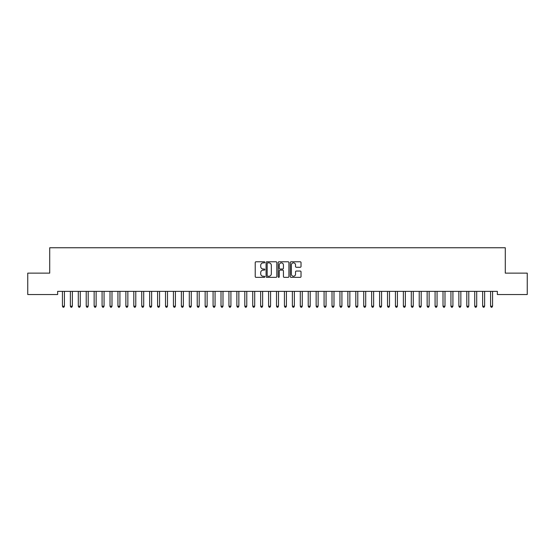 <?xml version="1.0" encoding="UTF-8"?>
<svg xmlns="http://www.w3.org/2000/svg" width="555" height="555" viewBox="0 0 555 555"><rect width="100%" height="100%" fill="white"/><g stroke="black" fill="none" stroke-linecap="round" stroke-linejoin="round"><path stroke-width="0.83" d="M264.811 262.328A0.548 0.548 0 0 0 264.27 261.78L256.001 261.78A0.777 0.777 0 0 0 255.224 262.557L255.224 276.57A0.777 0.777 0 0 0 256.001 277.347L264.27 277.347A0.548 0.548 0 0 0 264.811 276.799A0.548 0.548 0 0 0 264.27 276.258L263.202 276.258A2.491 2.491 0 0 1 260.711 273.768L260.711 272.595A2.491 2.491 0 0 1 263.202 270.112L264.27 270.112A0.548 0.548 0 0 0 264.811 269.563A0.548 0.548 0 0 0 264.27 269.015L263.202 269.015A2.491 2.491 0 0 1 260.711 266.532L260.711 265.359A2.491 2.491 0 0 1 263.202 262.869L264.27 262.869A0.548 0.548 0 0 0 264.811 262.328M300.241 267.267A0.777 0.777 0 0 0 301.025 266.49L301.025 262.557A0.777 0.777 0 0 0 300.241 261.78L291.063 261.78A0.777 0.777 0 0 0 290.286 262.557L290.286 276.57A0.777 0.777 0 0 0 291.063 277.347L300.241 277.347A0.777 0.777 0 0 0 301.025 276.57L301.025 271.818A0.777 0.777 0 0 0 300.241 271.041L296.315 271.041A0.777 0.777 0 0 0 295.537 271.818L295.537 274.177A2.081 2.081 0 0 1 293.456 276.258A2.081 2.081 0 0 1 291.375 274.177L291.375 264.95A2.081 2.081 0 0 1 293.456 262.869A2.081 2.081 0 0 1 295.537 264.95L295.537 266.49A0.777 0.777 0 0 0 296.315 267.267L300.241 267.267M497.356 291.368L57.644 291.368L57.644 294.538L27.75 294.538L27.75 273.129L49.714 273.129L49.714 247.759L505.286 247.759L505.286 273.129L527.25 273.129L527.25 294.538L497.356 294.538L497.356 291.368M276.82 262.557A0.777 0.777 0 0 0 276.043 261.78L266.858 261.78A0.777 0.777 0 0 0 266.081 262.557L266.081 276.57A0.777 0.777 0 0 0 266.858 277.347L276.043 277.347A0.777 0.777 0 0 0 276.82 276.57L276.82 262.557M278.957 261.78L288.142 261.78A0.777 0.777 0 0 1 288.919 262.557L288.919 276.57A0.777 0.777 0 0 1 288.142 277.347L284.216 277.347A0.777 0.777 0 0 1 283.432 276.57L283.432 270.889A0.777 0.777 0 0 0 282.655 270.112L280.046 270.112A0.777 0.777 0 0 0 279.269 270.889L279.269 276.799A0.548 0.548 0 0 1 278.728 277.347A0.548 0.548 0 0 1 278.18 276.799L278.18 262.557A0.777 0.777 0 0 1 278.957 261.78M267.711 262.869A0.548 0.548 0 0 0 267.17 263.417L267.17 275.71A0.548 0.548 0 0 0 267.711 276.258L268.842 276.258A2.491 2.491 0 0 0 271.333 273.768L271.333 265.359A2.491 2.491 0 0 0 268.842 262.869L267.711 262.869M283.432 264.992A2.081 2.081 0 0 0 281.35 262.91A2.081 2.081 0 0 0 279.269 264.992L279.269 268.238A0.777 0.777 0 0 0 280.046 269.015L282.655 269.015A0.777 0.777 0 0 0 283.432 268.238L283.432 264.992M62.382 291.486A0.791 0.791 -179.6 0 1 62.438 291.777A0.791 0.791 179.6 0 0 62.382 291.486L62.333 291.368M64.526 291.368L64.477 291.486A0.791 0.791 179.6 0 0 64.422 291.777L64.422 306.207L62.438 306.207L62.438 291.777M64.422 306.207L63.825 307.241L63.034 307.241L62.438 306.207M70.312 291.486A0.791 0.791 -179.6 0 1 70.367 291.777A0.791 0.791 179.6 0 0 70.312 291.486L70.263 291.368M78.234 291.486A0.791 0.791 -179.6 0 1 78.297 291.777A0.791 0.791 179.6 0 0 78.234 291.486L78.193 291.368M72.455 291.368L72.407 291.486A0.791 0.791 179.6 0 0 72.351 291.777L72.351 306.207L70.367 306.207L70.367 291.777M72.351 306.207L71.755 307.241L70.964 307.241L70.367 306.207M80.378 291.368L80.336 291.486A0.791 0.791 179.6 0 0 80.274 291.777L80.274 306.207L78.297 306.207L78.297 291.777M80.274 306.207L79.684 307.241L78.886 307.241L78.297 306.207M86.164 291.486A0.791 0.791 -179.6 0 1 86.226 291.777A0.791 0.791 179.6 0 0 86.164 291.486L86.122 291.368M94.093 291.486A0.791 0.791 -179.6 0 1 94.149 291.777A0.791 0.791 179.6 0 0 94.093 291.486L94.045 291.368M88.307 291.368L88.266 291.486A0.791 0.791 179.6 0 0 88.203 291.777L88.203 306.207L86.226 306.207L86.226 291.777M88.203 306.207L87.614 307.241L86.816 307.241L86.226 306.207M96.237 291.368L96.188 291.486A0.791 0.791 179.6 0 0 96.133 291.777L96.133 306.207L94.149 306.207L94.149 291.777M96.133 306.207L95.536 307.241L94.745 307.241L94.149 306.207M102.023 291.486A0.791 0.791 -179.6 0 1 102.078 291.777A0.791 0.791 179.6 0 0 102.023 291.486L101.974 291.368M104.167 291.368L104.118 291.486A0.791 0.791 179.6 0 0 104.062 291.777L104.062 306.207L102.078 306.207L102.078 291.777M104.062 306.207L103.466 307.241L102.675 307.241L102.078 306.207M109.952 291.486A0.791 0.791 -179.6 0 1 110.008 291.777A0.791 0.791 179.6 0 0 109.952 291.486L109.904 291.368M112.096 291.368L112.048 291.486A0.791 0.791 179.6 0 0 111.992 291.777L111.992 306.207L110.008 306.207L110.008 291.777M111.992 306.207L111.395 307.241L110.605 307.241L110.008 306.207M117.882 291.486A0.791 0.791 -179.6 0 1 117.938 291.777A0.791 0.791 179.6 0 0 117.882 291.486L117.833 291.368M120.026 291.368L119.977 291.486A0.791 0.791 179.6 0 0 119.922 291.777L119.922 306.207L117.938 306.207L117.938 291.777M119.922 306.207L119.325 307.241L118.534 307.241L117.938 306.207M125.812 291.486A0.791 0.791 -179.6 0 1 125.867 291.777A0.791 0.791 179.6 0 0 125.812 291.486L125.763 291.368M127.955 291.368L127.907 291.486A0.791 0.791 179.6 0 0 127.851 291.777L127.851 306.207L125.867 306.207L125.867 291.777M127.851 306.207L127.255 307.241L126.464 307.241L125.867 306.207M133.734 291.486A0.791 0.791 -179.6 0 1 133.797 291.777A0.791 0.791 179.6 0 0 133.734 291.486L133.693 291.368M135.878 291.368L135.836 291.486A0.791 0.791 179.6 0 0 135.774 291.777L135.774 306.207L133.797 306.207L133.797 291.777M135.774 306.207L135.184 307.241L134.386 307.241L133.797 306.207M141.664 291.486A0.791 0.791 -179.6 0 1 141.726 291.777A0.791 0.791 179.6 0 0 141.664 291.486L141.622 291.368M143.807 291.368L143.766 291.486A0.791 0.791 179.6 0 0 143.703 291.777L143.703 306.207L141.726 306.207L141.726 291.777M143.703 306.207L143.114 307.241L142.316 307.241L141.726 306.207M149.593 291.486A0.791 0.791 -179.6 0 1 149.649 291.777A0.791 0.791 179.6 0 0 149.593 291.486L149.545 291.368M151.737 291.368L151.688 291.486A0.791 0.791 179.6 0 0 151.633 291.777L151.633 306.207L149.649 306.207L149.649 291.777M151.633 306.207L151.036 307.241L150.245 307.241L149.649 306.207M157.523 291.486A0.791 0.791 -179.6 0 1 157.578 291.777A0.791 0.791 179.6 0 0 157.523 291.486L157.474 291.368M159.667 291.368L159.618 291.486A0.791 0.791 179.6 0 0 159.562 291.777L159.562 306.207L157.578 306.207L157.578 291.777M159.562 306.207L158.966 307.241L158.175 307.241L157.578 306.207M165.452 291.486A0.791 0.791 -179.6 0 1 165.508 291.777A0.791 0.791 179.6 0 0 165.452 291.486L165.404 291.368M167.596 291.368L167.548 291.486A0.791 0.791 179.6 0 0 167.492 291.777L167.492 306.207L165.508 306.207L165.508 291.777M167.492 306.207L166.895 307.241L166.105 307.241L165.508 306.207M173.382 291.486A0.791 0.791 -179.6 0 1 173.438 291.777A0.791 0.791 179.6 0 0 173.382 291.486L173.333 291.368M175.526 291.368L175.477 291.486A0.791 0.791 179.6 0 0 175.422 291.777L175.422 306.207L173.438 306.207L173.438 291.777M175.422 306.207L174.825 307.241L174.034 307.241L173.438 306.207M181.312 291.486A0.791 0.791 -179.6 0 1 181.367 291.777A0.791 0.791 179.6 0 0 181.312 291.486L181.263 291.368M183.455 291.368L183.407 291.486A0.791 0.791 179.6 0 0 183.351 291.777L183.351 306.207L181.367 306.207L181.367 291.777M183.351 306.207L182.755 307.241L181.964 307.241L181.367 306.207M189.234 291.486A0.791 0.791 -179.6 0 1 189.297 291.777A0.791 0.791 179.6 0 0 189.234 291.486L189.193 291.368M191.378 291.368L191.336 291.486A0.791 0.791 179.6 0 0 191.274 291.777L191.274 306.207L189.297 306.207L189.297 291.777M191.274 306.207L190.684 307.241L189.886 307.241L189.297 306.207M197.164 291.486A0.791 0.791 -179.6 0 1 197.226 291.777A0.791 0.791 179.6 0 0 197.164 291.486L197.122 291.368M199.307 291.368L199.266 291.486A0.791 0.791 179.6 0 0 199.203 291.777L199.203 306.207L197.226 306.207L197.226 291.777M199.203 306.207L198.614 307.241L197.816 307.241L197.226 306.207M205.093 291.486A0.791 0.791 -179.6 0 1 205.149 291.777A0.791 0.791 179.6 0 0 205.093 291.486L205.045 291.368M207.237 291.368L207.188 291.486A0.791 0.791 179.6 0 0 207.133 291.777L207.133 306.207L205.149 306.207L205.149 291.777M207.133 306.207L206.536 307.241L205.745 307.241L205.149 306.207M213.023 291.486A0.791 0.791 -179.6 0 1 213.078 291.777A0.791 0.791 179.6 0 0 213.023 291.486L212.974 291.368M215.167 291.368L215.118 291.486A0.791 0.791 179.6 0 0 215.062 291.777L215.062 306.207L213.078 306.207L213.078 291.777M215.062 306.207L214.466 307.241L213.675 307.241L213.078 306.207M220.952 291.486A0.791 0.791 -179.6 0 1 221.008 291.777A0.791 0.791 179.6 0 0 220.952 291.486L220.904 291.368M223.096 291.368L223.048 291.486A0.791 0.791 179.6 0 0 222.992 291.777L222.992 306.207L221.008 306.207L221.008 291.777M222.992 306.207L222.395 307.241L221.605 307.241L221.008 306.207M228.882 291.486A0.791 0.791 -179.6 0 1 228.938 291.777A0.791 0.791 179.6 0 0 228.882 291.486L228.833 291.368M231.026 291.368L230.977 291.486A0.791 0.791 179.6 0 0 230.922 291.777L230.922 306.207L228.938 306.207L228.938 291.777M230.922 306.207L230.325 307.241L229.534 307.241L228.938 306.207M236.812 291.486A0.791 0.791 -179.6 0 1 236.867 291.777A0.791 0.791 179.6 0 0 236.812 291.486L236.763 291.368M238.955 291.368L238.907 291.486A0.791 0.791 179.6 0 0 238.851 291.777L238.851 306.207L236.867 306.207L236.867 291.777M238.851 306.207L238.255 307.241L237.464 307.241L236.867 306.207M244.734 291.486A0.791 0.791 -179.6 0 1 244.797 291.777A0.791 0.791 179.6 0 0 244.734 291.486L244.693 291.368M246.878 291.368L246.836 291.486A0.791 0.791 179.6 0 0 246.774 291.777L246.774 306.207L244.797 306.207L244.797 291.777M246.774 306.207L246.184 307.241L245.386 307.241L244.797 306.207M252.664 291.486A0.791 0.791 -179.6 0 1 252.726 291.777A0.791 0.791 179.6 0 0 252.664 291.486L252.622 291.368M254.807 291.368L254.766 291.486A0.791 0.791 179.6 0 0 254.703 291.777L254.703 306.207L252.726 306.207L252.726 291.777M254.703 306.207L254.114 307.241L253.316 307.241L252.726 306.207M260.593 291.486A0.791 0.791 -179.6 0 1 260.649 291.777A0.791 0.791 179.6 0 0 260.593 291.486L260.545 291.368M262.737 291.368L262.688 291.486A0.791 0.791 179.6 0 0 262.633 291.777L262.633 306.207L260.649 306.207L260.649 291.777M262.633 306.207L262.036 307.241L261.245 307.241L260.649 306.207M268.523 291.486A0.791 0.791 -179.6 0 1 268.578 291.777A0.791 0.791 179.6 0 0 268.523 291.486L268.474 291.368M270.667 291.368L270.618 291.486A0.791 0.791 179.6 0 0 270.562 291.777L270.562 306.207L268.578 306.207L268.578 291.777M270.562 306.207L269.966 307.241L269.175 307.241L268.578 306.207M276.452 291.486A0.791 0.791 -179.6 0 1 276.508 291.777A0.791 0.791 179.6 0 0 276.452 291.486L276.404 291.368M278.596 291.368L278.548 291.486A0.791 0.791 179.6 0 0 278.492 291.777L278.492 306.207L276.508 306.207L276.508 291.777M278.492 306.207L277.895 307.241L277.105 307.241L276.508 306.207M284.382 291.486A0.791 0.791 -179.6 0 1 284.438 291.777A0.791 0.791 179.6 0 0 284.382 291.486L284.333 291.368M286.526 291.368L286.477 291.486A0.791 0.791 179.6 0 0 286.422 291.777L286.422 306.207L284.438 306.207L284.438 291.777M286.422 306.207L285.825 307.241L285.034 307.241L284.438 306.207M292.312 291.486A0.791 0.791 -179.6 0 1 292.367 291.777A0.791 0.791 179.6 0 0 292.312 291.486L292.263 291.368M294.455 291.368L294.407 291.486A0.791 0.791 179.6 0 0 294.351 291.777L294.351 306.207L292.367 306.207L292.367 291.777M294.351 306.207L293.755 307.241L292.964 307.241L292.367 306.207M300.234 291.486A0.791 0.791 -179.6 0 1 300.297 291.777A0.791 0.791 179.6 0 0 300.234 291.486L300.193 291.368M302.378 291.368L302.336 291.486A0.791 0.791 179.6 0 0 302.274 291.777L302.274 306.207L300.297 306.207L300.297 291.777M302.274 306.207L301.684 307.241L300.886 307.241L300.297 306.207M308.164 291.486A0.791 0.791 -179.6 0 1 308.226 291.777A0.791 0.791 179.6 0 0 308.164 291.486L308.122 291.368M310.307 291.368L310.266 291.486A0.791 0.791 179.6 0 0 310.203 291.777L310.203 306.207L308.226 306.207L308.226 291.777M310.203 306.207L309.614 307.241L308.816 307.241L308.226 306.207M316.093 291.486A0.791 0.791 -179.6 0 1 316.149 291.777A0.791 0.791 179.6 0 0 316.093 291.486L316.045 291.368M318.237 291.368L318.188 291.486A0.791 0.791 179.6 0 0 318.133 291.777L318.133 306.207L316.149 306.207L316.149 291.777M318.133 306.207L317.536 307.241L316.745 307.241L316.149 306.207M324.023 291.486A0.791 0.791 -179.6 0 1 324.078 291.777A0.791 0.791 179.6 0 0 324.023 291.486L323.974 291.368M326.167 291.368L326.118 291.486A0.791 0.791 179.6 0 0 326.062 291.777L326.062 306.207L324.078 306.207L324.078 291.777M326.062 306.207L325.466 307.241L324.675 307.241L324.078 306.207M331.952 291.486A0.791 0.791 -179.6 0 1 332.008 291.777A0.791 0.791 179.6 0 0 331.952 291.486L331.904 291.368M334.096 291.368L334.048 291.486A0.791 0.791 179.6 0 0 333.992 291.777L333.992 306.207L332.008 306.207L332.008 291.777M333.992 306.207L333.395 307.241L332.605 307.241L332.008 306.207M339.882 291.486A0.791 0.791 -179.6 0 1 339.938 291.777A0.791 0.791 179.6 0 0 339.882 291.486L339.833 291.368M342.026 291.368L341.977 291.486A0.791 0.791 179.6 0 0 341.922 291.777L341.922 306.207L339.938 306.207L339.938 291.777M341.922 306.207L341.325 307.241L340.534 307.241L339.938 306.207M347.812 291.486A0.791 0.791 -179.6 0 1 347.867 291.777A0.791 0.791 179.6 0 0 347.812 291.486L347.763 291.368M349.955 291.368L349.907 291.486A0.791 0.791 179.6 0 0 349.851 291.777L349.851 306.207L347.867 306.207L347.867 291.777M349.851 306.207L349.255 307.241L348.464 307.241L347.867 306.207M355.734 291.486A0.791 0.791 -179.6 0 1 355.797 291.777A0.791 0.791 179.6 0 0 355.734 291.486L355.693 291.368M357.878 291.368L357.836 291.486A0.791 0.791 179.6 0 0 357.774 291.777L357.774 306.207L355.797 306.207L355.797 291.777M357.774 306.207L357.184 307.241L356.386 307.241L355.797 306.207M363.664 291.486A0.791 0.791 -179.6 0 1 363.726 291.777A0.791 0.791 179.6 0 0 363.664 291.486L363.622 291.368M365.807 291.368L365.766 291.486A0.791 0.791 179.6 0 0 365.703 291.777L365.703 306.207L363.726 306.207L363.726 291.777M365.703 306.207L365.114 307.241L364.316 307.241L363.726 306.207M371.593 291.486A0.791 0.791 -179.6 0 1 371.649 291.777A0.791 0.791 179.6 0 0 371.593 291.486L371.545 291.368M373.737 291.368L373.688 291.486A0.791 0.791 179.6 0 0 373.633 291.777L373.633 306.207L371.649 306.207L371.649 291.777M373.633 306.207L373.036 307.241L372.245 307.241L371.649 306.207M379.523 291.486A0.791 0.791 -179.6 0 1 379.578 291.777A0.791 0.791 179.6 0 0 379.523 291.486L379.474 291.368M381.667 291.368L381.618 291.486A0.791 0.791 179.6 0 0 381.562 291.777L381.562 306.207L379.578 306.207L379.578 291.777M381.562 306.207L380.966 307.241L380.175 307.241L379.578 306.207M387.452 291.486A0.791 0.791 -179.6 0 1 387.508 291.777A0.791 0.791 179.6 0 0 387.452 291.486L387.404 291.368M389.596 291.368L389.548 291.486A0.791 0.791 179.6 0 0 389.492 291.777L389.492 306.207L387.508 306.207L387.508 291.777M389.492 306.207L388.895 307.241L388.105 307.241L387.508 306.207M395.382 291.486A0.791 0.791 -179.6 0 1 395.438 291.777A0.791 0.791 179.6 0 0 395.382 291.486L395.333 291.368M397.526 291.368L397.477 291.486A0.791 0.791 179.6 0 0 397.422 291.777L397.422 306.207L395.438 306.207L395.438 291.777M397.422 306.207L396.825 307.241L396.034 307.241L395.438 306.207M403.312 291.486A0.791 0.791 -179.6 0 1 403.367 291.777A0.791 0.791 179.6 0 0 403.312 291.486L403.263 291.368M405.455 291.368L405.407 291.486A0.791 0.791 179.6 0 0 405.351 291.777L405.351 306.207L403.367 306.207L403.367 291.777M405.351 306.207L404.755 307.241L403.964 307.241L403.367 306.207M411.234 291.486A0.791 0.791 -179.6 0 1 411.297 291.777A0.791 0.791 179.6 0 0 411.234 291.486L411.193 291.368M413.378 291.368L413.336 291.486A0.791 0.791 179.6 0 0 413.274 291.777L413.274 306.207L411.297 306.207L411.297 291.777M413.274 306.207L412.684 307.241L411.886 307.241L411.297 306.207M419.164 291.486A0.791 0.791 -179.6 0 1 419.226 291.777A0.791 0.791 179.6 0 0 419.164 291.486L419.122 291.368M421.307 291.368L421.266 291.486A0.791 0.791 179.6 0 0 421.203 291.777L421.203 306.207L419.226 306.207L419.226 291.777M421.203 306.207L420.614 307.241L419.816 307.241L419.226 306.207M427.093 291.486A0.791 0.791 -179.6 0 1 427.149 291.777A0.791 0.791 179.6 0 0 427.093 291.486L427.045 291.368M429.237 291.368L429.188 291.486A0.791 0.791 179.6 0 0 429.133 291.777L429.133 306.207L427.149 306.207L427.149 291.777M429.133 306.207L428.536 307.241L427.745 307.241L427.149 306.207M435.023 291.486A0.791 0.791 -179.6 0 1 435.078 291.777A0.791 0.791 179.6 0 0 435.023 291.486L434.974 291.368M437.167 291.368L437.118 291.486A0.791 0.791 179.6 0 0 437.062 291.777L437.062 306.207L435.078 306.207L435.078 291.777M437.062 306.207L436.466 307.241L435.675 307.241L435.078 306.207M442.952 291.486A0.791 0.791 -179.6 0 1 443.008 291.777A0.791 0.791 179.6 0 0 442.952 291.486L442.904 291.368M445.096 291.368L445.048 291.486A0.791 0.791 179.6 0 0 444.992 291.777L444.992 306.207L443.008 306.207L443.008 291.777M444.992 306.207L444.395 307.241L443.605 307.241L443.008 306.207M450.882 291.486A0.791 0.791 -179.6 0 1 450.938 291.777A0.791 0.791 179.6 0 0 450.882 291.486L450.833 291.368M453.026 291.368L452.977 291.486A0.791 0.791 179.6 0 0 452.922 291.777L452.922 306.207L450.938 306.207L450.938 291.777M452.922 306.207L452.325 307.241L451.534 307.241L450.938 306.207M458.812 291.486A0.791 0.791 -179.6 0 1 458.867 291.777A0.791 0.791 179.6 0 0 458.812 291.486L458.763 291.368M460.955 291.368L460.907 291.486A0.791 0.791 179.6 0 0 460.851 291.777L460.851 306.207L458.867 306.207L458.867 291.777M460.851 306.207L460.255 307.241L459.464 307.241L458.867 306.207M466.734 291.486A0.791 0.791 -179.6 0 1 466.797 291.777A0.791 0.791 179.6 0 0 466.734 291.486L466.693 291.368M468.878 291.368L468.836 291.486A0.791 0.791 179.6 0 0 468.774 291.777L468.774 306.207L466.797 306.207L466.797 291.777M468.774 306.207L468.184 307.241L467.386 307.241L466.797 306.207M474.664 291.486A0.791 0.791 -179.6 0 1 474.726 291.777A0.791 0.791 179.6 0 0 474.664 291.486L474.622 291.368M476.807 291.368L476.766 291.486A0.791 0.791 179.6 0 0 476.703 291.777L476.703 306.207L474.726 306.207L474.726 291.777M476.703 306.207L476.114 307.241L475.316 307.241L474.726 306.207M482.593 291.486A0.791 0.791 -179.6 0 1 482.649 291.777A0.791 0.791 179.6 0 0 482.593 291.486L482.545 291.368M484.737 291.368L484.688 291.486A0.791 0.791 179.6 0 0 484.633 291.777L484.633 306.207L482.649 306.207L482.649 291.777M484.633 306.207L484.036 307.241L483.245 307.241L482.649 306.207M490.523 291.486A0.791 0.791 -179.6 0 1 490.578 291.777A0.791 0.791 179.6 0 0 490.523 291.486L490.474 291.368M492.667 291.368L492.618 291.486A0.791 0.791 179.6 0 0 492.562 291.777L492.562 306.207L490.578 306.207L490.578 291.777M492.562 306.207L491.966 307.241L491.175 307.241L490.578 306.207"/></g></svg>
